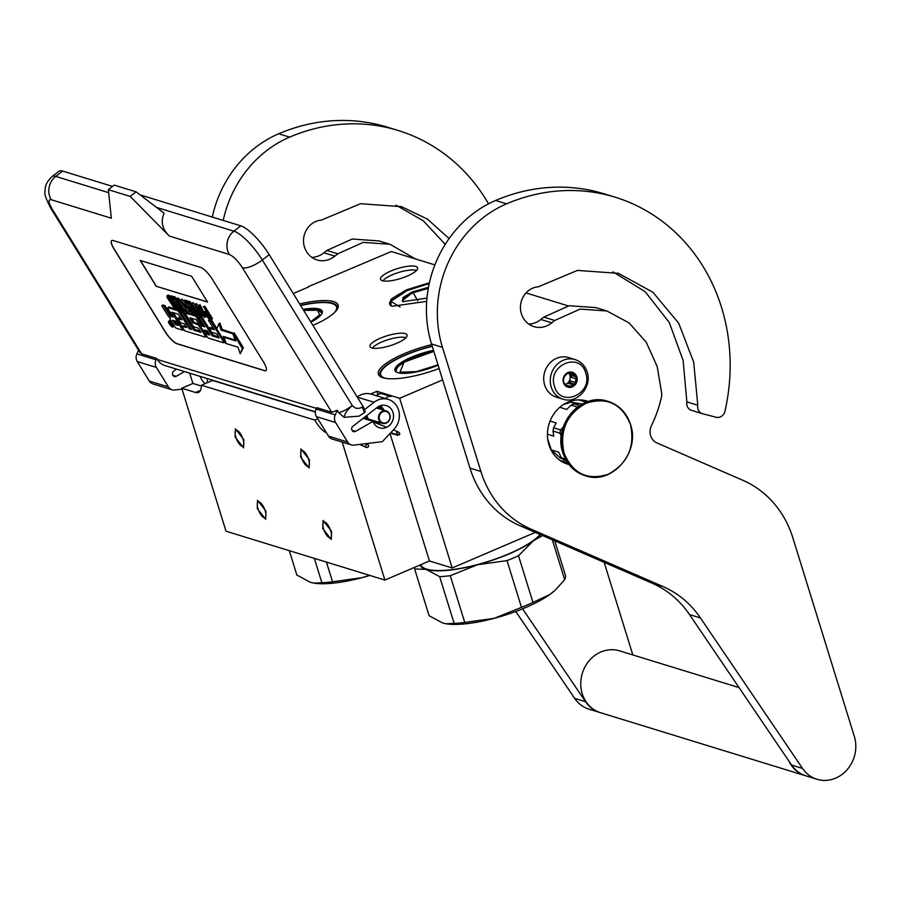 <?xml version="1.0" encoding="UTF-8"?>
<svg xmlns="http://www.w3.org/2000/svg" width="900" height="900" viewBox="0 0 900 900"><rect width="100%" height="100%" fill="white"/><g stroke="black" fill="none" stroke-linecap="round" stroke-linejoin="round"><path stroke-width="1.35" d="M426.701 301.365L392.141 306.259L390.971 305.809L391.118 299.115L406.609 289.811L429.435 282.724M535.286 532.395L452.194 567.967L399.668 398.295L442.654 379.89M326.385 432.686A25.886 9.101 -113.2 0 1 314.764 420.064L201.42 385.223A25.886 9.101 -113.2 0 1 198.439 392.456A25.886 9.101 -113.2 0 1 195.626 392.49L181.744 388.226L226.001 531.202L384.896 580.061L429.457 560.981L452.194 567.967M377.91 394.436L376.931 391.309L399.668 398.295M429.457 560.981L390.004 433.519M384.896 580.061L342.191 442.103M370.642 393.998L376.931 391.309M241.909 446.175A8.539 3.004 -113.2 0 0 242.831 446.164A8.539 3.004 -113.2 0 0 242.685 438.277A8.539 3.004 -113.2 0 0 237.037 430.447A8.539 3.004 -113.2 0 0 236.104 430.459A8.539 3.004 -113.2 0 0 236.25 438.356A8.539 3.004 -113.2 0 0 241.909 446.175M264.037 517.669A8.539 3.004 -113.2 0 0 264.96 517.658A8.539 3.004 -113.2 0 0 264.825 509.771A8.539 3.004 -113.2 0 0 259.166 501.941A8.539 3.004 -113.2 0 0 258.244 501.952A8.539 3.004 -113.2 0 0 258.39 509.85A8.539 3.004 -113.2 0 0 264.037 517.669M307.474 466.335A8.539 3.004 -113.2 0 0 308.407 466.324A8.539 3.004 -113.2 0 0 308.261 458.438A8.539 3.004 -113.2 0 0 302.603 450.608A8.539 3.004 -113.2 0 0 301.68 450.619A8.539 3.004 -113.2 0 0 301.826 458.516A8.539 3.004 -113.2 0 0 307.474 466.335M329.603 537.829A8.539 3.004 -113.2 0 0 330.536 537.817A8.539 3.004 -113.2 0 0 330.39 529.931A8.539 3.004 -113.2 0 0 324.743 522.101A8.539 3.004 -113.2 0 0 323.809 522.113A8.539 3.004 -113.2 0 0 323.955 530.01A8.539 3.004 -113.2 0 0 329.603 537.829M181.744 388.226L192.881 383.456L189.697 373.174M293.243 293.535L308.498 286.999M434.891 264.904L391.365 251.528L308.385 286.65M568.192 305.887L526.039 292.928M312.93 325.384A48.15 12.87 -17.2 0 0 337.365 309.071A48.15 12.87 -17.2 0 0 333.551 301.601A48.15 12.87 -17.2 0 0 299.678 303.941M396.686 343.294A19.418 5.186 -17.2 0 0 407.104 335.419A19.418 5.186 -17.2 0 0 380.295 338.254A19.418 5.186 -17.2 0 0 370.103 346.871A19.418 5.186 -17.2 0 0 396.686 343.294M407.25 276.075A19.418 5.186 -17.2 0 0 417.668 268.189A19.418 5.186 -17.2 0 0 390.848 271.035A19.418 5.186 -17.2 0 0 380.666 279.653A19.418 5.186 -17.2 0 0 407.25 276.075M431.741 344.632A48.15 12.87 -17.2 0 0 388.575 361.721A48.15 12.87 -17.2 0 0 381.206 377.089A48.15 12.87 -17.2 0 0 382.905 377.741A48.15 12.87 -17.2 0 0 439.121 368.494M205.391 383.524A8.415 2.959 66.8 0 1 200.104 376.38M207.056 378.506A8.415 2.959 66.8 0 1 207.056 382.804M192.881 383.456L201.398 386.066M201.42 385.223L212.569 380.452L315.36 412.054M314.764 420.064L317.779 418.77M391.298 305.955A32.49 8.685 162.8 0 1 389.655 304.178A32.49 8.685 162.8 0 1 406.98 290.351A32.49 8.685 162.8 0 1 429.277 283.41M336.881 309.814A46.856 12.521 -17.2 0 0 337.241 306.675A46.856 12.521 -17.2 0 0 332.809 303.266A46.856 12.521 -17.2 0 0 300.555 305.37M372.431 348.098A18.383 4.916 -17.2 0 1 381.836 341.966A18.383 4.916 162.8 0 1 405.877 337.748M382.995 280.879A18.383 4.916 -17.2 0 1 392.4 274.748A18.383 4.916 162.8 0 1 416.441 270.517M432.214 346.162A46.856 12.521 -17.2 0 0 379.946 375.041A46.856 12.521 -17.2 0 0 382.016 377.438M300.668 457.132L300.96 448.954L309.409 459.821L309.116 468L300.668 457.132M331.537 531.315L331.245 539.483L322.796 528.626L323.1 520.447L331.537 531.315M235.102 436.973L235.395 428.794L243.844 439.661L243.551 447.84L235.102 436.973M265.972 511.155L265.68 519.322L257.231 508.466L257.524 500.287L265.972 511.155M544.658 384.998A20.711 18.585 -72.9 0 1 549.27 363.679A20.711 18.585 -72.9 0 1 568.564 357.57L575.123 359.584A20.711 18.585 -72.9 0 0 555.829 365.692A20.711 18.585 -72.9 0 0 551.205 387.011A20.711 18.585 -72.9 0 0 562.95 399.173L556.391 397.159A20.711 18.585 107.1 0 1 544.658 384.998M554.535 386.392C546.908 365.287 580.028 351.101 585.72 373.039C593.347 394.144 560.227 408.33 554.535 386.392M576.81 376.853A7.763 6.964 -72.9 0 1 572.344 386.865A7.763 6.964 -72.9 0 1 563.445 382.579A7.763 6.964 -72.9 0 1 567.911 372.566A7.763 6.964 -72.9 0 1 576.81 376.853M575.775 378.675A6.728 6.041 107.1 0 1 575.1 382.309L575.066 384.255L573.12 384.863A6.728 6.041 107.1 0 1 569.936 386.224L568.631 387.011L567.034 385.762A6.728 6.041 107.1 0 1 564.536 383.49L563.569 382.433L563.602 380.486A6.728 6.041 -72.9 0 1 564.278 376.853L566.257 374.299A6.728 6.041 -72.9 0 1 569.43 372.938L571.376 372.341L572.344 373.399A6.728 6.041 -72.9 0 1 574.841 375.671L576.439 376.92L575.775 378.675L571.298 377.303L571.635 375.446L570.364 374.287A6.728 6.041 -72.9 0 1 571.005 375.728A6.728 6.041 -72.9 0 1 571.298 377.303M576.439 376.92L571.635 375.446M575.1 382.309L570.611 380.936A6.728 6.041 -72.9 0 1 568.642 383.479L570.262 382.781L570.611 380.936M573.12 384.863L568.642 383.479M569.936 386.224L565.751 384.93M565.166 384.356A6.728 6.041 107.1 0 0 569.914 375.39A6.728 6.041 -72.9 0 0 568.631 373.095M575.066 384.255L570.262 382.781M572.344 373.399L570.116 372.724M574.841 375.671L570.364 374.287M366.514 447.536C368.752 447.233 369.18 446.197 367.808 444.431C365.569 444.735 365.141 445.77 366.514 447.536L361.114 445.072M366.075 443.632L367.808 444.431M368.73 420.019L369.9 419.479M364.185 417.532L365.603 419.062M370.327 420.514L372.071 420.154M364.882 416.993L366.874 419.456M371.464 420.863L373.241 420.514M377.483 408.274L376.976 407.632M365.546 416.486L367.65 419.692M363.173 418.32L373.05 421.358L355.478 431.404A2.846 2.554 -72.9 0 1 352.226 430.594L352.046 430.29A2.846 2.554 -72.9 0 1 352.811 426.341L377.224 407.441A11.655 10.451 -72.9 0 1 386.392 405.596A11.655 10.451 -72.9 0 1 392.963 419.805A11.655 10.451 -72.9 0 1 379.553 427.86A11.655 10.451 -72.9 0 1 373.05 421.358L374.749 420.975M379.058 408.757L377.662 407.115M366.188 415.98L368.145 419.839M374.006 422.179L376.56 421.526M380.891 409.32L378.45 406.609M368.066 419.816L366.874 415.451L368.584 419.985M373.072 421.414L374.029 420.75M378.225 408.499L377.741 407.07M374.423 422.348L375.919 421.335M380.07 409.061L378.945 406.339M375.941 422.955L377.595 421.841M381.701 409.567L379.912 405.9M377.201 423.461L379.035 422.291M383.096 409.995L380.554 405.664M365.096 416.835L365.873 419.141M378.18 423.855L380.216 422.651M384.244 410.344L380.756 405.608M391.174 432.697L392.186 433.755L396.697 434.925M50.749 208.181L139.882 352.395L141.604 353.79L52.256 209.25A16.83 5.85 -31.7 0 1 50.749 208.181C46.102 199.249 44.19 193.714 45 191.576L45.203 188.494C45.461 187.695 45.101 183.116 52.054 176.625L58.939 171.281A31.061 8.471 52.3 0 1 62.64 171.067L112.556 186.412M140.108 194.884L240.773 225.833A31.061 8.471 52.3 0 1 269.201 254.644L262.316 259.988L352.294 405.562C355.05 408.679 358.301 409.219 362.036 407.183C364.185 410.827 364.635 412.864 363.397 413.325M362.036 407.183L363.015 406.418L269.201 254.644M363.015 406.418A9.056 2.475 52.3 0 1 364.736 412.414L359.1 416.126L344.048 417.33L338.839 412.74L337.32 410.287L335.239 414.877A7.763 6.964 107.1 0 0 335.599 422.527L347.659 442.046A7.763 6.964 107.1 0 0 351.293 444.892A7.763 6.964 107.1 0 0 353.936 445.129L382.354 441.63L394.031 429.255A18.124 16.256 107.1 0 0 388.294 399.409A18.124 16.256 107.1 0 0 374.04 402.277L364.624 409.556M351.293 444.892L332.168 439.02A7.763 6.964 -72.9 0 1 328.545 436.174L316.474 416.644A7.763 6.964 -72.9 0 1 316.114 408.994L316.733 407.644L331.751 412.256L337.32 410.287M184.511 371.576L176.254 376.301A2.846 2.554 -72.9 0 1 173.002 375.491L172.822 375.188A2.846 2.554 -72.9 0 1 173.588 371.239L176.377 369.079M315.371 411.817L165.127 365.625A16.83 15.098 -72.9 0 1 157.264 359.449L156.634 358.414L156.015 359.775A7.763 6.964 107.1 0 0 156.375 367.425L168.446 386.944A7.763 6.964 107.1 0 0 172.069 389.79A7.763 6.964 107.1 0 0 174.713 390.026L182.025 389.126M138.544 350.235L136.89 353.891A7.763 6.964 -72.9 0 0 137.25 361.541L149.321 381.06A7.763 6.964 -72.9 0 0 152.944 383.918L172.069 389.79M141.604 353.79L156.634 358.414M212.468 279.416A12.949 3.533 -127.7 0 0 200.621 267.401L113.186 240.525A12.949 3.533 -127.7 0 0 111.645 240.615A12.949 3.533 -127.7 0 0 114.109 249.176L165.161 331.774A12.949 3.533 -127.7 0 0 177.007 343.777L264.442 370.654A12.949 3.533 -127.7 0 0 265.984 370.564A12.949 3.533 -127.7 0 0 263.52 362.014L212.468 279.416M52.256 209.25C48.352 202.455 48.015 199.294 51.244 199.732L111.353 218.216L108.326 189.686L130.185 196.414L169.268 236.025L229.376 254.509C233.449 256.298 237.791 260.707 242.404 267.716L331.751 412.256M130.185 196.414L136.091 191.835L164.138 213.221C160.447 221.434 162.157 229.039 169.268 236.025M357.188 396.99A18.124 16.256 -72.9 0 1 371.363 394.2L388.294 399.409M338.839 412.74A16.83 5.85 148.3 0 0 352.294 405.562C347.512 409.624 344.756 413.55 344.048 417.33M111.701 240.581A12.949 3.533 -127.7 0 0 114.21 249.097L165.263 331.695A12.949 3.533 -127.7 0 0 177.109 343.699L264.532 370.575A12.949 3.533 -127.7 0 0 266.029 370.53M108.326 189.686L114.233 185.119L136.091 191.835M171.9 322.144A3.578 0.979 -127.7 0 0 169.537 320.614L168.547 321.379A3.578 0.979 -127.7 0 0 169.234 323.741A3.578 0.979 -127.7 0 0 172.924 327.026A3.578 0.979 -127.7 0 0 172.249 324.675A3.578 0.979 -127.7 0 0 168.547 321.379M172.924 327.026L173.914 326.272A3.578 0.979 -127.7 0 0 173.981 325.496M172.339 315.776L171.911 315.641A2.228 0.608 -127.7 0 1 169.875 313.571L164.993 305.685L162.765 304.999L161.786 305.764L167.344 314.764A3.319 0.9 -127.7 0 0 170.381 317.846A3.319 0.9 -127.7 0 0 169.987 317.869A3.319 0.9 -127.7 0 0 170.618 320.051L174.42 326.205A2.228 0.608 -127.7 0 0 176.456 328.275L182.734 330.199L171.799 312.221L178.166 314.145L181.946 319.793L177.829 318.521L180.382 322.661L184.5 323.921L186.694 327.476L181.98 326.565L184.59 330.772L205.245 337.118A2.228 0.608 -127.7 0 0 205.504 337.106A2.228 0.608 -127.7 0 0 205.088 335.632L199.519 326.632A2.228 0.608 -127.7 0 0 197.482 324.562L192.611 322.537L189.855 317.779L196.222 319.702L206.662 336.116A2.228 0.608 -127.7 0 0 208.699 338.186L223.346 342.686A2.228 0.608 -127.7 0 0 223.616 342.675A2.228 0.608 -127.7 0 0 223.189 341.201L210.555 320.76L208.328 320.074L214.301 329.738L209.183 328.162L211.736 332.291L216.855 333.866L219.105 337.973L212.186 335.846L201.06 317.835L198.833 317.16L204.806 326.824L201.87 325.924L196.999 318.026A2.228 0.608 -127.7 0 0 194.963 315.968L185.805 313.155A2.228 0.608 -127.7 0 0 185.535 313.166A2.228 0.608 -127.7 0 0 185.963 314.64L192.296 324.877A2.228 0.608 -127.7 0 0 194.333 326.947L198.326 328.174L201.037 332.381L193.804 330.199L182.678 312.188L180.45 311.501L191.576 329.512L189.349 328.826L179.314 312.593A2.228 0.608 -127.7 0 0 177.278 310.534L168.12 307.71A2.228 0.608 -127.7 0 0 167.861 307.733A2.228 0.608 -127.7 0 0 168.278 309.195L173.16 317.093L170.921 316.406A2.228 0.608 52.3 0 1 168.885 314.336L164.014 306.45L161.786 305.764M190.766 328.196L180.304 311.827A2.228 0.608 -127.7 0 0 178.268 309.769L169.11 306.956A2.228 0.608 -127.7 0 0 168.84 306.968A2.228 0.608 -127.7 0 0 168.761 307.215M200.475 331.178L194.794 329.434L183.667 311.423L181.429 310.736L180.45 311.501M203.996 325.507L202.86 325.159L197.989 317.272A2.228 0.608 -127.7 0 0 195.941 315.202L186.784 312.39A2.228 0.608 -127.7 0 0 186.525 312.401A2.228 0.608 -127.7 0 0 186.446 312.66M218.644 336.769L213.176 335.081L202.039 317.081L199.811 316.395L198.833 317.16M213.491 328.421L210.172 327.409L209.183 328.162M216.889 328.646L211.545 319.995L209.306 319.309L208.328 320.074M199.564 324.652A2.228 0.608 -127.7 0 0 198.461 323.809L194.355 322.537L191.396 318.218M186.289 326.812L182.97 325.8L181.98 326.565M181.125 318.476L178.819 317.767L177.829 318.521M182.734 330.199L183.713 329.434L173.351 312.66M240.232 353.734L243.394 347.738L234.382 333.157L233.393 333.923L235.811 340.92L224.021 337.298L226.181 343.564L237.971 347.186L240.232 353.734L242.404 348.502L233.393 333.923M234.034 333.428L222.12 329.389L219.904 322.976L218.925 323.741L216.754 328.95L225.686 343.406L223.279 336.409L235.058 340.031L232.898 333.765L221.13 330.154L218.925 323.741M205.83 311.017L204.379 311.85L205.808 315.281L208.282 318.173L211.523 319.387L203.861 306.99L206.651 312.334L204.379 311.85M211.523 319.387L212.501 318.623L204.851 306.236L203.231 306.799M199.35 307.103L196.481 303.66L194.861 304.223L204.21 317.137L205.054 317.396L199.091 305.527L199.991 308.363L197.865 307.71L194.861 304.223M205.054 317.396L206.044 316.631L200.081 304.762L198.461 305.336M201.667 316.35L202.646 315.596L201.836 314.269L200.138 313.751L193.297 302.681L191.678 303.244L198.518 314.325L196.83 313.796L197.64 315.113L201.667 316.35L200.846 315.034L199.159 314.516L191.678 303.244M197.347 313.391L190.114 301.702L186.3 300.532L185.321 301.298L186.3 302.873L189.472 303.851L192.083 308.07L189.326 307.226L190.305 308.801L193.061 309.656L195.176 313.076L192.004 312.098L192.982 313.684L196.796 314.854L189.135 302.468L185.321 301.298M194.366 311.76L192.982 311.344L192.004 312.098M191.273 306.754L189.326 307.226M185.839 300.892L184.826 300.071L183.836 300.836L190.519 311.647L180.236 299.734L187.898 312.12L182.014 301.77L192.127 313.425L183.836 300.836M192.521 311.704L190.834 308.97M189.619 307.001L187.245 303.165M188.528 312.311L189.518 311.558L188.235 309.476M185.175 302.996L182.171 299.261L180.236 299.734M186.266 309.488L178.042 297.99L177.053 298.755L183.904 309.825L182.205 309.308L183.015 310.624L187.042 311.861L186.232 310.545L184.534 310.016L177.053 298.755M182.722 308.902L175.5 297.202L171.686 296.032L170.696 296.798L171.675 298.384L174.859 299.351L177.458 303.57L174.713 302.726L175.68 304.312L178.436 305.156L180.562 308.588L177.379 307.609L178.357 309.184L182.171 310.365L174.51 297.968L170.696 296.798M179.741 307.271L178.369 306.844L177.379 307.609M176.648 302.265L174.713 302.726M171.214 296.392L167.929 295.099L166.849 296.257L167.513 298.17L173.52 307.058L177.514 308.925L169.852 296.539L166.939 295.853M177.896 307.204L176.209 304.47M174.994 302.501L172.631 298.676M156.206 286.256L207.574 302.051L191.621 276.244L140.254 260.449L156.206 286.256L207.495 301.916M164.993 305.685L164.014 306.45M190.339 328.061L189.349 328.826M183.667 311.423L182.678 312.188M194.794 329.434L193.804 330.199M202.86 325.159L201.87 325.924M202.039 317.081L201.06 317.835M213.176 335.081L212.186 335.846M211.545 319.995L210.555 320.76M224.618 336.825L224.021 337.298M243.394 347.738L242.404 348.502M222.12 329.389L221.13 330.154M233.888 333L232.898 333.765M205.729 310.984L204.739 311.749M204.851 306.236L203.861 306.99M196.481 303.66L195.491 304.425M198.855 306.956L197.865 307.71M200.081 304.762L199.091 305.527M197.752 313.076L196.83 313.796M193.297 302.681L192.308 303.446M200.138 313.751L199.159 314.516M201.836 314.269L200.846 315.034M190.114 301.702L189.135 302.468M185.456 300.274L184.477 301.027M182.171 299.261L181.192 300.026M183.127 308.588L182.205 309.308M178.672 298.181L177.694 298.946M185.524 309.262L184.534 310.016M175.5 297.202L174.51 297.968M168.289 294.998L167.31 295.751M170.831 295.774L169.852 296.539M140.434 260.505L156.308 286.189M171.518 326.149L168.874 322.099L170.55 324.034L170.19 322.493L172.665 326.509L171.518 326.149L172.148 325.665M172.541 320.243L175.714 321.221L178.312 325.429L175.489 324.562L172.541 320.243M204.424 330.053L207.36 330.952L209.711 335.048L207.382 334.373L204.424 330.053M207.63 313.92L210.071 317.869L207.574 316.89L205.954 314.685L205.616 313.301L207.63 313.92M198.63 308.801L200.531 309.386L203.985 316.215L198.63 308.801M173.993 306.562L168.311 298.62L168.289 297.338L170.19 297.923L175.894 307.147L173.993 306.562L174.971 305.798L174.386 305.404L173.407 306.169M177.502 324.113L175.489 324.562M174.341 320.794L176.479 323.798M209.149 333.844L207.382 334.373M206.224 330.604L208.361 333.608M209.261 316.553L208.058 317.25M209.036 316.485L207.574 316.89M208.564 316.125L208.024 315.54L207.034 316.294M208.024 315.54L207.428 314.707L206.449 315.473M207.428 314.707L206.944 313.92L205.954 314.685M206.167 313.47L205.571 313.92M174.386 305.404L173.745 304.785L172.755 305.55M173.745 304.785L173.047 303.93L172.058 304.684M173.047 303.93L172.282 302.839L171.304 303.604M172.282 302.839L169.841 298.89L168.851 299.644M169.841 298.89L169.29 297.866L168.311 298.62M168.626 297.439L168.03 297.9M170.865 324.743L171.945 325.733L170.865 324.743L171.349 324.371M389.745 418.5A5.951 5.344 107.1 0 0 386.044 411.457A5.951 5.344 107.1 0 0 379.373 415.935A5.951 5.344 -72.9 0 0 383.062 422.978A5.951 5.344 -72.9 0 0 389.745 418.5M382.433 423.338A6.469 5.805 -72.9 0 0 389.981 418.545A6.469 5.805 107.1 0 0 386.235 410.963A6.469 5.805 107.1 0 0 378.697 415.755A6.469 5.805 -72.9 0 0 382.433 423.338L367.875 418.86M385.897 378.394A46.08 12.319 -17.2 0 1 381.409 371.014A46.08 12.319 -17.2 0 1 405.259 355.207A46.08 12.319 162.8 0 1 432.27 346.376M433.507 350.359A31.196 8.336 162.8 0 0 411.548 357.142A31.196 8.336 -17.2 0 0 396.765 372.262A31.196 8.336 -17.2 0 0 437.884 365.231A31.196 8.336 162.8 0 0 438.086 365.152M381.251 371.306A46.598 12.454 -17.2 0 0 381.071 371.599A46.598 12.454 -17.2 0 0 380.351 375.446A46.598 12.454 -17.2 0 0 381.105 376.762M433.699 350.978A30.679 8.201 162.8 0 0 411.907 357.683A30.679 8.201 -17.2 0 0 395.55 370.733A30.679 8.201 -17.2 0 0 397.08 372.397M445.984 623.756A64.721 17.291 -17.2 0 0 446.603 623.857A64.721 17.291 -17.2 0 0 494.179 618.334A64.721 17.291 162.8 0 0 549.877 594.484L555.053 590.288A64.721 17.291 162.8 0 1 549.877 594.484L532.969 602.438A71.19 19.024 162.8 0 1 527.355 604.935A71.19 19.024 162.8 0 1 521.483 607.354L507.015 560.621L477.585 564.716A64.721 17.291 -17.2 0 0 509.096 553.916A64.721 17.291 -17.2 0 0 533.284 540.866L518.501 555.694A71.19 19.024 162.8 0 1 512.887 558.202A71.19 19.024 162.8 0 1 507.015 560.621M540.09 534.476A64.069 17.123 162.8 0 1 508.815 553.837A64.069 17.123 -17.2 0 1 420.66 564.75M420.075 565.009A64.721 17.291 -17.2 0 0 426.049 569.363L426.105 569.374A64.721 17.291 -17.2 0 0 477.585 564.716L450.281 575.696A71.19 19.024 -17.2 0 1 439.661 576.653L426.105 569.374M540.439 534.634A64.721 17.291 162.8 0 1 533.284 540.866L542.587 535.567M555.75 589.635L564.66 579.656A71.19 19.024 162.8 0 0 565.526 575.696L554.738 540.855M414.709 567.304A71.19 19.024 -17.2 0 0 414.619 568.957L426.049 569.363M414.619 568.957L429.086 615.701L442.642 622.98L446.085 623.779L454.129 623.396L439.661 576.653M564.66 579.656L552.319 539.798M454.129 623.396A71.19 19.024 -17.2 0 0 464.749 622.44L450.281 575.696M521.483 607.354L494.179 618.334L464.749 622.44M532.969 602.438L518.501 555.694M433.822 351.371L404.066 362.149L399.983 372.184L416.396 371.621L437.996 364.86M300.679 305.572A46.08 12.319 162.8 0 1 333.765 304.178A46.08 12.319 162.8 0 1 334.238 312.806M303.041 309.386A31.196 8.336 162.8 0 1 321.795 313.875A31.196 8.336 162.8 0 1 310.905 322.121M334.058 304.324A46.598 12.454 162.8 0 1 334.373 304.47A46.598 12.454 162.8 0 1 337.14 307.226A46.598 12.454 162.8 0 1 337.264 308.745M303.401 309.971A30.679 8.201 162.8 0 1 321.93 311.94A30.679 8.201 162.8 0 1 321.615 314.179M289.316 550.676L296.854 575.044L310.41 582.322L313.853 583.121L321.896 582.739L314.359 558.371M369.855 575.438A64.721 17.291 162.8 0 1 361.946 577.676L332.527 581.783L326.43 562.084M313.762 583.099A64.721 17.291 -17.2 0 0 314.37 583.2A64.721 17.291 -17.2 0 0 361.946 577.676L369.596 575.359M321.896 582.739A71.19 19.024 -17.2 0 0 332.527 581.783M310.714 321.795L319.702 314.752L317.43 310.252L303.637 310.354M428.366 287.944L412.65 292.522L402.3 300.791L403.166 301.781M428.49 287.269L412.279 291.983L402.919 297.608L402.84 301.646L426.656 298.147M429.233 283.646L407.306 290.452L390.892 301.331L400.129 306.956M390.848 301.421L390.532 305.438M428.299 288.36L413.19 292.691L417.78 300.892M788.771 760.894A32.355 29.036 107.1 0 0 805.489 775.732L600.581 712.732A32.355 29.036 107.1 0 1 582.244 693.72A32.355 29.036 -72.9 0 1 589.455 660.409A32.355 29.036 -72.9 0 1 619.605 650.869L739.046 687.589M691.74 410.4A7.763 6.964 -72.9 0 1 691.481 410.321L702.405 413.685A7.763 6.964 107.1 0 1 697.781 405.236L693.709 362.228L678.769 323.348L652.995 292.331L618.457 273.364L577.429 270.416L538.2 286.841A19.676 17.651 107.1 0 0 532.654 288.191A19.676 17.651 107.1 0 0 521.325 313.56A22.264 19.98 107.1 0 0 533.936 326.632A22.264 19.98 107.1 0 0 551.801 322.841L554.715 320.49L580.117 309.082L606.893 310.984L629.145 322.942L646.245 342.236L657.214 366.593L661.736 393.581A12.949 11.61 107.1 0 1 661.41 397.181A115.2 103.354 107.1 0 1 651.521 425.464A12.949 11.61 -72.9 0 0 656.899 442.912L742.961 480.353A103.556 92.903 107.1 0 1 792.889 537.93L854.325 736.403A32.355 29.036 107.1 0 1 847.114 769.714A32.355 29.036 107.1 0 1 816.964 779.265L806.04 775.901A32.355 29.036 107.1 0 1 791.606 765.079L802.541 768.442A32.355 29.036 107.1 0 0 816.964 779.265M691.481 410.321A7.763 6.964 -72.9 0 1 686.846 401.873L683.111 360.371L669.285 322.549L645.278 291.78L612.911 271.845M528.75 324.067A22.264 19.98 107.1 0 0 540.866 319.489L543.791 317.137L554.715 320.49M606.893 310.984L595.969 307.62L569.183 305.719L543.791 317.137M702.405 413.685A7.763 6.964 107.1 0 0 702.664 413.764L716.119 417.262A7.763 6.964 107.1 0 0 724.961 411.199A187.684 168.39 107.1 0 0 615.173 197.213A187.684 168.39 107.1 0 0 506.531 203.839A111.319 99.877 107.1 0 0 442.451 347.321L480.881 471.465A103.556 92.903 107.1 0 0 530.809 529.043L519.874 525.69L652.117 583.211A103.556 92.903 107.1 0 1 689.524 614.587L791.606 765.079M519.874 525.69A103.556 92.903 -72.9 0 1 469.957 468.101L431.527 343.969L442.451 347.321M615.173 197.213L604.249 193.849A187.684 168.39 107.1 0 0 495.608 200.475A111.319 99.877 107.1 0 0 431.527 343.969M530.809 529.043L663.053 586.575A103.556 92.903 -72.9 0 1 700.447 617.951L802.541 768.442M588.398 401.512A33.008 29.61 107.1 0 0 587.048 401.062A33.008 29.61 107.1 0 0 567.945 402.221A33.008 29.61 107.1 0 0 547.436 434.43A33.008 29.61 107.1 0 0 567.653 464.164A33.008 29.61 107.1 0 0 569.014 464.535M560.104 460.451L567.697 462.746M586.294 402.255L578.722 399.881M449.1 238.567L427.399 219.105L401.535 206.674L360.506 203.715L321.277 220.14A19.676 17.651 107.1 0 0 315.72 221.501A19.676 17.651 107.1 0 0 304.402 246.859A22.264 19.98 107.1 0 0 317.014 259.942A22.264 19.98 107.1 0 0 334.868 256.151L337.793 253.8L363.195 242.381L389.97 244.282L415.327 258.885M445.23 244.35L423.338 220.804L395.989 205.144M311.827 257.366A22.264 19.98 107.1 0 0 323.944 252.787L326.858 250.436L337.793 253.8M389.97 244.282L379.046 240.93L352.249 239.029L326.858 250.436M515.745 611.505L574.684 698.389A32.355 29.036 107.1 0 0 589.106 709.2L600.041 712.564A32.355 29.036 107.1 0 0 600.311 712.643M488.543 203.828A187.684 168.39 107.1 0 0 398.25 130.511L387.326 127.147A187.684 168.39 107.1 0 0 278.685 133.774A111.319 99.877 107.1 0 0 212.276 217.069M632.824 654.93L604.159 562.354M522.585 608.839L585.607 701.741A32.355 29.036 107.1 0 0 600.041 712.564M398.25 130.511A187.684 168.39 107.1 0 0 289.609 137.138A111.319 99.877 107.1 0 0 223.2 220.433M563.546 404.55L570.825 402.188L582.457 404.01M562.163 458.64L560.374 458.089L551.273 449.854L547.695 438.919M550.046 421.065L556.222 422.966L553.624 427.804L560.587 429.952A31.973 28.688 107.1 0 0 559.98 433.192L561.274 436.365M563.299 427.05L560.587 429.952M559.811 407.317L566.696 409.433L571.151 405.157L577.553 407.126M570.825 402.188L578.261 404.483L573.998 403.931L579.634 405.675M551.273 449.854L558.709 452.137L561.308 457.808A31.973 28.688 107.1 0 0 563.535 459.832L566.381 460.71M561.308 457.808L565.481 459.09M547.436 434.205L553.759 436.151L553.016 431.055L559.98 433.192M553.016 431.055A31.973 28.688 -72.9 0 1 553.624 427.804M571.151 405.157A31.973 28.688 -72.9 0 1 573.998 403.931M564.041 452.947C559.339 430.526 566.741 413.944 586.26 403.2C607.084 396.675 621.821 403.774 630.472 424.507C635.175 446.929 627.773 463.511 608.254 474.255C587.43 480.78 572.692 473.681 564.041 452.947M195.626 392.49L200.396 390.442M360.36 444.341L361.069 445.05L360.191 444.353M390.892 432.585L395.685 434.509L396.686 433.676L396.945 431.381C399.645 432.495 400.41 433.642 399.229 434.812L397.271 435.251M396.686 433.676L399.229 434.812M385.74 398.621A5.175 4.646 -72.9 0 1 391.016 396.506L382.275 393.817A5.175 4.646 107.1 0 0 376.999 395.933M52.054 176.625A31.061 8.471 52.3 0 1 55.755 176.4L62.64 171.067M240.773 225.833L233.876 231.176A31.061 8.471 52.3 0 1 262.316 259.988A16.83 5.85 148.3 0 1 242.404 267.716M51.244 199.732A16.83 15.098 107.1 0 1 55.755 176.4L108.641 192.667M156.634 207.428L233.876 231.176A16.83 15.098 107.1 0 0 229.376 254.509M374.04 402.277L357.266 397.114M156.015 359.775L136.89 353.891M316.395 408.375L157.264 359.449M347.659 442.046L328.545 436.174M335.599 422.527L316.474 416.644M335.239 414.877L316.114 408.994M352.08 430.358L355.478 431.404M156.375 367.425L137.25 361.541M168.446 386.944L149.321 381.06M172.868 375.255L176.254 376.301M169.875 313.571L168.885 314.336M171.911 315.641L170.921 316.406M169.11 306.956L168.12 307.71M178.268 309.769L177.278 310.534M180.304 311.827L179.314 312.593M186.784 312.39L185.805 313.155M195.941 315.202L194.963 315.968M197.989 317.272L196.999 318.026M223.954 340.605L223.189 341.201M193.601 321.772L192.611 322.537M194.355 322.537L193.376 323.303M198.461 323.809L197.482 324.562M200.385 325.969L199.519 326.632M205.942 334.969L205.088 335.632M171.169 324.079L170.449 324.63M175.714 323.032L174.735 323.798M207.607 332.843L206.618 333.596M697.781 405.236L686.846 401.873M540.866 319.489L551.801 322.841M689.524 614.587L700.447 617.951M652.117 583.211L663.053 586.575M480.881 471.465L469.957 468.101M495.608 200.475L506.531 203.839M587.722 401.726A33.008 29.61 107.1 0 0 585.124 400.545M565.762 463.5A33.008 29.61 107.1 0 0 568.586 463.984M323.944 252.787L334.868 256.151M574.684 698.389L585.607 701.741M278.685 133.774L289.609 137.138M610.065 473.411A38.835 34.841 -72.9 0 1 585.529 475.751A38.835 34.841 -72.9 0 1 563.524 452.936A38.835 34.841 -72.9 0 1 572.175 412.965A38.835 34.841 -72.9 0 1 608.355 401.512A38.835 34.841 -72.9 0 1 627.457 417.442M585.248 475.661A38.835 34.841 -72.9 0 1 584.955 475.571A38.835 34.841 -72.9 0 1 562.95 452.767A38.835 34.841 -72.9 0 1 571.601 412.785A38.835 34.841 -72.9 0 1 607.781 401.344A38.835 34.841 -72.9 0 1 608.062 401.434M562.95 399.173C577.136 404.314 592.47 386.73 587.104 371.936C585.023 365.704 581.029 361.586 575.123 359.584M368.381 419.704L368.64 419.096M373.241 421.875L386.696 427.275M393.368 429.952L396.945 431.381M396.731 432.562L398.228 432.022M395.685 434.509L397.103 435.105L396.36 434.149M382.275 393.817A5.175 5.175 0 0 0 376.515 395.786M167.861 307.733L168.84 306.968M185.535 313.166L186.525 312.401M223.616 342.675L224.595 341.91M205.504 337.106L206.494 336.341M386.235 410.963L376.526 407.981M381.409 371.014L381.071 371.599M380.588 376.223L380.351 375.446M433.8 351.304L422.471 354.139L406.507 360.641L398.531 366.165L396.382 369.191L396.135 371.689M333.765 304.178L334.373 304.47M337.387 308.002L337.14 307.226M322.088 313.324L318.33 310.196L311.512 309.499L303.604 310.286M390.229 305.145L390.049 304.582M428.31 288.304L413.077 292.691C404.426 297.236 401.017 300.229 402.84 301.669M618.457 273.375L617.602 273.105M401.535 206.674L400.68 206.415M630.484 424.418C626.602 412.808 619.234 405.18 608.355 401.512L607.781 401.344C581.614 391.725 552.712 424.868 562.826 452.666C566.696 464.276 574.076 471.915 584.955 475.571L585.529 475.751C611.696 485.37 640.586 452.216 630.484 424.418"/></g></svg>
